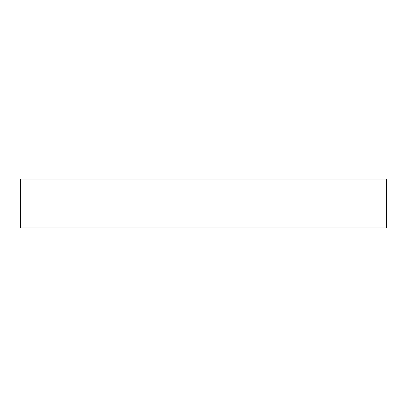 <?xml version="1.0" encoding="UTF-8"?>
<svg xmlns="http://www.w3.org/2000/svg" width="407" height="407" viewBox="0 0 407 407"><rect width="100%" height="100%" fill="white"/><g stroke="black" fill="none" stroke-linecap="round" stroke-linejoin="round"><path stroke-width="0.61" d="M386.65 179.116L20.35 179.116L20.35 227.884L386.65 227.884L386.65 179.116"/></g></svg>
